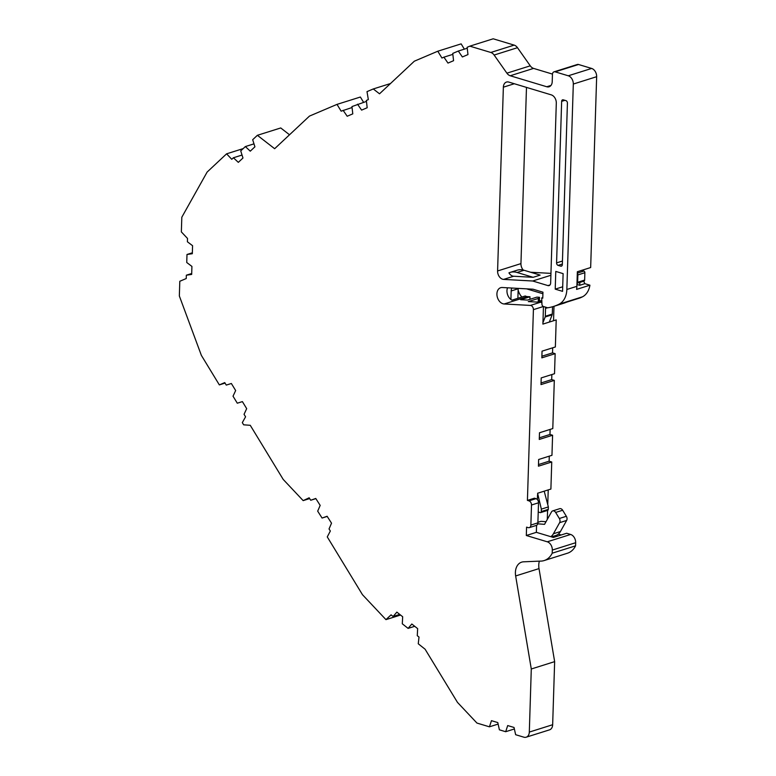<?xml version="1.0" encoding="UTF-8"?>
<svg xmlns="http://www.w3.org/2000/svg" width="776" height="776" viewBox="0 0 776 776"><rect width="100%" height="100%" fill="white"/><g stroke="black" fill="none" stroke-linecap="round" stroke-linejoin="round"><path stroke-width="1.16" d="M538.272 301.748L538.379 298.42L528.301 301.592L540.445 302.262A3.511 2.522 72.5 0 1 540.94 302.349A3.511 2.522 72.5 0 1 541.658 302.698M542.783 297.557L541.716 297.887L542.763 298.207L542.957 292.193L533.034 289.205L502.276 287.508A8.429 6.043 -107.5 0 0 500.685 287.702A8.429 6.043 -107.5 0 0 497.164 296.49A8.429 6.043 -107.5 0 0 504.157 303.979L530.396 305.424A3.511 2.522 72.5 0 1 530.9 305.511A3.511 2.522 72.5 0 1 533.413 309.643L527.418 500.404L534.422 498.192L535.993 498.667A3.511 2.522 72.5 0 1 538.515 502.8L537.884 522.859A3.511 2.522 72.5 0 1 536.313 525.42L529.31 527.622A3.511 2.522 -107.5 0 0 530.871 525.061L531.502 505.011A3.511 2.522 -107.5 0 0 528.99 500.879L527.418 500.404M529.31 527.622A3.511 2.522 -107.5 0 1 528.146 527.612L526.574 527.137L526.312 535.498L536.352 532.336L553.356 537.448L566.664 533.257L570.632 534.46A7.023 5.034 72.5 0 1 575.666 542.715L575.569 545.838L552.211 553.191A23.183 16.616 72.5 0 1 544.112 560.573A23.183 16.616 72.5 0 1 539.902 561.116L523.587 561.814A14.046 10.069 -107.5 0 0 521.676 562.144A14.046 10.069 -107.5 0 0 515.652 575.957L531.288 668.99L529.31 732.078A7.023 5.034 72.5 0 1 526.177 737.2A7.023 5.034 72.5 0 1 523.858 737.181L515.642 734.707L514.032 727.461L507.708 725.56L505.68 731.71L499.395 729.818L497.785 722.572L491.46 720.671L489.433 726.821L476.959 723.067L457.462 702.367L425.102 649.221L418.254 643.779L419.011 637.057L417.275 635.68L417.653 628.638L411.823 624.011L408.098 628.385L402.298 623.788L402.676 616.745L396.856 612.118L393.122 616.493L391.065 614.854L385.953 619.636L362.47 594.697L327.268 536.895L330.343 531.017L329.034 528.96L331.527 523.179L327.113 516.263L322.079 518.048L327.22 516.428M464.358 49.15L461.148 43.873L437.79 51.216L441.932 58.016L443.92 57.172L447.975 63.079L453.572 60.703L452.738 53.418L458.315 51.051L462.37 56.958L467.967 54.582L467.142 47.297L469.829 46.153L490.81 52.467A7.023 5.034 72.5 0 1 494.128 55.047L506.903 73.177A7.023 5.034 -107.5 0 0 510.23 75.757L546.77 86.757A7.023 5.034 72.5 0 0 549.088 86.776A7.023 5.034 72.5 0 0 552.221 81.655L552.444 74.399A3.511 2.522 72.5 0 1 554.015 71.838L577.363 64.486A3.511 2.522 72.5 0 1 578.527 64.495L591.632 68.443A7.023 5.034 72.5 0 1 596.657 76.698L590.662 267.545L577.354 271.736L576.888 286.325A21.068 15.103 72.5 0 1 576.597 289.39L589.915 285.199L584.861 283.676L583.688 281.203M507.523 287.799A8.429 6.043 -107.5 0 0 510.909 299.507A8.429 6.043 -107.5 0 0 511.947 300.166L525.255 295.976A8.429 6.043 -107.5 0 0 527.505 296.626L529.989 296.762L529.911 299.332M589.915 285.199A21.068 15.103 72.5 0 1 582.466 296.82A71.644 51.361 72.5 0 1 580.07 297.926L566.761 302.116A71.644 51.361 72.5 0 1 563.512 303.309L553.463 306.471A71.644 51.361 72.5 0 1 547.701 307.791L543.442 306.51A2.105 1.513 72.5 0 1 541.968 304.561L541.716 297.887M503.614 279.399A7.023 5.034 72.5 0 1 497.591 270.96L503.362 87.184A7.023 5.034 72.5 0 1 506.495 82.062A7.023 5.034 72.5 0 1 508.813 82.081L551.27 94.866A7.023 5.034 72.5 0 1 556.305 103.121L550.65 283.036A3.511 2.522 72.5 0 1 549.088 285.597A3.511 2.522 72.5 0 1 547.924 285.587L532.685 280.999L503.614 279.399L513.654 276.237A7.023 5.034 72.5 0 1 508.94 272.861A21.068 15.103 72.5 0 1 510.084 272.425A21.068 15.103 72.5 0 1 517.049 272.473L533.131 277.313L540.135 275.111L524.052 270.261A21.068 15.103 72.5 0 0 517.097 270.223L510.084 272.425M523.257 270.048A7.023 5.034 72.5 0 1 520.948 263.607L526.477 87.397M533.131 277.313L513.654 276.237M550.892 275.276L532.685 280.999M530.658 272.25L550.95 273.375M543.452 306.51L542.899 324.096L556.208 319.906L555.364 346.969L542.046 351.159L541.842 357.852L555.15 353.662L552.531 352.867L552.687 347.813M546.77 86.757L550.504 85.583A7.023 5.034 -107.5 0 0 550.785 85.661M583.494 269.796L582.989 270.805M579.817 282.415L579.73 285.296L576.946 284.462M579.73 285.296L584.861 283.676M560.708 266.158A2.105 1.513 -107.5 0 0 561.397 266.158A2.105 1.513 -107.5 0 0 562.338 264.626L567.421 103.092A2.105 1.513 -107.5 0 0 565.908 100.618L563.289 99.832A2.105 1.513 -107.5 0 0 562.59 99.823A2.105 1.513 -107.5 0 0 561.649 101.355L556.576 262.889A2.105 1.513 -107.5 0 0 558.08 265.373L560.708 266.158L561.97 265.761M414.714 626.31L408.098 628.385M399.747 614.408L393.122 616.493M400.542 615.048L385.953 619.636M322.079 518.048L317.685 511.151L320.178 505.389L315.764 498.464L310.72 500.248L315.871 498.628M310.72 500.248L309.158 497.794L303.164 500.617L283.211 479.432L250.26 425.306L243.654 424.811L242.316 422.619L245.575 416.799L244.052 414.306L246.681 408.651L242.393 401.609L237.291 403.2L233.023 396.187L235.661 390.541L231.364 383.499L226.262 385.09L224.749 382.597L219.346 384.896L201.372 355.379L179.343 295.957L179.799 281.281L186.24 278.535L186.347 275.199L191.701 273.511M309.653 498.57L303.164 500.617M225.05 383.092L219.346 384.896M243.189 148.604L226.602 153.823L207.134 172.059L181.817 217.231L181.351 231.908L187.501 238.436L187.394 241.772L192.574 245.701L192.322 253.713L186.997 254.48L186.744 262.501L191.924 266.42L191.672 274.432L186.347 275.199M186.997 254.48L192.351 252.792M226.602 153.823L231.762 159.303L233.411 157.761L242.034 155.045M233.411 157.761L238.319 162.359L242.966 158.013L240.735 150.893L245.361 146.567L253.985 143.851M245.361 146.567L250.27 151.174L254.916 146.819L252.685 139.709L257.38 135.305L274.646 148.711L309.469 116.09L337.007 104.382L341.149 111.172L352.061 107.515M289.526 134.781L280.737 127.953L257.38 135.305M337.007 104.382L360.365 97.029L363.575 102.306M343.128 110.328L347.192 116.245L352.789 113.859L351.955 106.574L366.456 101.394M357.532 104.207L361.587 110.114L367.184 107.738L366.35 100.453L368.338 99.609L367 91.626L373.266 88.959L379.522 93.809L414.335 61.197L437.79 51.216M390.493 83.536L373.266 88.959M443.92 57.172L452.844 54.359M458.315 51.051L467.249 48.238M552.463 74.089L533.578 68.404A7.023 5.034 -107.5 0 1 530.26 65.824L517.485 47.695A7.023 5.034 72.5 0 0 514.158 45.115L493.187 38.8L469.829 46.153M554.015 71.838A3.511 2.522 72.5 0 1 555.17 71.848L568.274 75.786A7.023 5.034 72.5 0 1 573.309 84.05L566.849 289.477A21.068 15.103 72.5 0 1 559.118 304.173A71.644 51.361 72.5 0 1 553.463 306.471M526.312 535.498L547.284 541.803A7.023 5.034 72.5 0 1 552.308 550.068L552.211 553.191M575.569 545.838A23.183 16.616 72.5 0 1 567.46 553.22L544.112 560.573M539.368 561.184A14.046 10.069 -107.5 0 0 539.01 568.604L554.646 661.637L531.288 668.99M554.646 661.637L552.658 724.726A7.023 5.034 72.5 0 1 549.524 729.847L526.177 737.2M514.362 728.974L505.68 731.71M498.124 724.086L489.433 726.821M562.561 291.349L563.114 273.627L555.781 271.425L555.218 289.138L562.561 291.349M521.928 297.024A11.941 8.555 72.5 0 1 518.135 290.03M529.989 296.762L520.648 299.711L527.515 300.079L536.856 297.14L539.504 297.286L539.398 300.69L538.389 301.709M541.629 300.816L539.398 300.69M553.54 320.74L553.996 306.307M555.15 353.662L554.52 373.712L541.212 377.902L540.998 384.586L554.307 380.395L551.688 379.61L551.852 374.556M554.307 380.395L552.793 428.565L539.485 432.756L539.272 439.439L552.59 435.249L549.971 434.463L550.126 429.409M552.59 435.249L551.959 455.308L538.641 459.499L538.437 466.182L551.746 461.992L549.127 461.196L549.282 456.142M551.746 461.992L550.892 489.064L537.584 493.255L541.357 509.134L541.279 511.559A1.406 1.009 72.5 0 1 540.183 512.577L538.224 511.985M547.293 519.425L547.584 510.404M547.759 504.652L548.225 489.899M561.193 534.984L558.322 534.121M562.707 286.78L555.218 289.138M538.379 298.42L539.504 297.286M549.971 434.463L539.33 437.81M549.127 461.196L538.486 464.552M552.531 352.867L541.89 356.223M536.352 532.336L536.575 525.313M537.38 499.618L537.535 494.69M551.688 379.61L541.047 382.956M546.013 521.715L540.988 521.336L537.894 522.306M511.859 288.041A7.023 5.034 -107.5 0 0 511.171 290.942L510.909 299.507M518.193 288.391A7.023 5.034 -107.5 0 0 518.184 288.74L517.883 298.304M542.909 293.755L526.632 288.856M581.622 270.387L583.872 271.066A1.406 1.009 72.5 0 1 584.871 272.715L584.638 280.068A1.406 1.009 72.5 0 1 584.018 281.096L577.014 283.298A1.406 1.009 72.5 0 1 576.985 283.308A1.406 1.009 72.5 0 0 577.635 282.28L584.638 280.068M577.295 273.521A1.406 1.009 72.5 0 1 577.868 274.927L577.635 282.28M545.295 316.259L552.308 314.057A2.105 1.513 72.5 0 1 552.163 314.784L545.159 316.986A2.105 1.513 -107.5 0 0 545.295 316.259L545.547 308.373A2.105 1.513 -107.5 0 0 545.266 307.053M552.308 314.057L552.531 306.753M552.163 314.784L549.321 322.069M537.196 302.087L539.698 301.292A10.534 7.556 72.5 0 1 541.619 301.049M545.159 316.986L542.948 322.661M537.729 523.819L544.539 524.343L551.513 511.898A3.511 2.522 72.5 0 1 552.677 510.909L559.68 508.697A3.511 2.522 72.5 0 1 562.658 510.239L566.344 516.283A3.511 2.522 72.5 0 1 566.645 520.453L560.418 531.55A14.046 10.069 72.5 0 1 555.762 535.537L551.474 536.885M552.677 510.909A3.511 2.522 72.5 0 1 555.655 512.451L559.341 518.494A3.511 2.522 72.5 0 1 559.632 522.655L553.414 533.762A14.046 10.069 72.5 0 1 550.844 536.691M544.199 491.169L548.36 506.922L548.283 509.357A1.406 1.009 72.5 0 1 547.662 510.375L540.649 512.587M541.357 509.134L548.36 506.922M543.413 306.501L533.413 309.643M520.948 263.607L497.591 270.96M550.029 284.928L547.924 285.587M564.938 100.327L561.649 101.355M562.455 261.037L556.576 262.889M562.357 264.024L558.08 265.373M514.158 45.115L490.81 52.467M517.485 47.695L494.128 55.047M530.26 65.824L506.903 73.177M533.578 68.404L510.23 75.757M578.527 64.495L555.17 71.848M591.632 68.443L568.274 75.786M596.657 76.698L573.309 84.05M576.888 286.325L566.849 289.477M582.466 296.82L559.118 304.173M528.99 500.879L535.993 498.667M538.515 502.8L531.502 505.011M530.871 525.061L537.884 522.859M575.666 542.715L552.308 550.068M570.632 534.46L547.284 541.803M539.01 568.604L515.652 575.957M552.658 724.726L529.31 732.078M527.505 296.626L504.157 303.979M540.445 302.262L530.396 305.424M514.323 83.74L503.362 87.184M511.171 290.942L518.184 288.74M577.868 274.927L584.871 272.715M577.305 273.133L583.872 271.066M547.546 307.742L545.547 308.373M540.212 302.252L541.59 301.815M517.049 272.473L524.052 270.261M559.632 522.655L566.645 520.453M553.414 533.762L560.418 531.55M559.341 518.494L566.344 516.283M555.655 512.451L562.658 510.239M541.279 511.559L548.283 509.357"/></g></svg>
